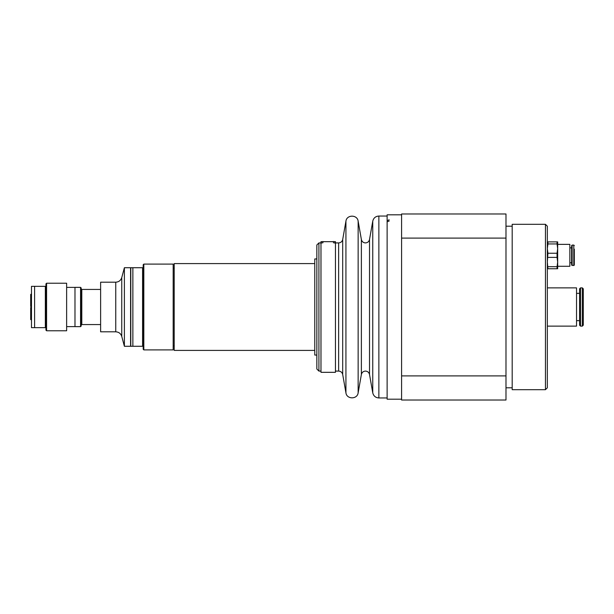 <?xml version="1.0" encoding="UTF-8"?>
<svg xmlns="http://www.w3.org/2000/svg" width="614" height="614" viewBox="0 0 614 614"><rect width="100%" height="100%" fill="white"/><g stroke="black" fill="none" stroke-linecap="round" stroke-linejoin="round"><path stroke-width="0.92" d="M100.619 289.432L81.808 289.432L81.808 324.568L100.619 324.568M81.808 324.568L81.186 324.568L81.186 289.432L81.808 289.432M66.634 287.383L74.985 287.383M81.186 324.568L81.186 326.019L80.564 326.64L80.564 287.36L81.186 287.981L81.186 289.432M80.564 326.64L74.985 326.64L74.985 287.36L80.564 287.36M31.491 295.971L30.7 296.362L30.7 294.413L31.491 293.952M30.7 295.848L31.491 295.449M30.7 306.486L31.491 306.486L30.7 306.486L30.7 296.362M31.491 307.514L30.7 307.514L31.491 307.514M31.491 318.551L30.7 318.152L30.7 307.514M30.7 317.638L31.491 318.029M31.491 320.047L30.7 319.587L30.7 318.152M45.958 327.669L45.344 327.669L45.344 286.331L45.958 286.331L45.958 330.155L46.58 330.769L46.58 283.231L45.958 283.845L45.958 286.331M45.344 286.331L31.491 286.331L31.491 327.669L34.591 327.669L34.591 286.331M34.591 327.669L45.344 327.669M46.58 330.769L66.634 330.769L66.634 283.231L46.58 283.231M121.749 336.403L121.749 277.597C120.781 280.475 118.786 282.01 115.754 282.194L100.619 282.194L100.619 331.806L115.754 331.806C118.786 331.99 120.781 333.525 121.749 336.403L124.389 346.273L130.59 346.273L130.59 267.727L124.389 267.727L124.389 346.273M318.912 242.921L316.847 244.986L316.847 369.014L318.912 371.079L318.912 242.921L320.976 242.921M316.847 355.061L314.775 355.061L314.775 258.939L316.847 258.939M314.775 350.41L174.207 350.41L174.207 263.59L314.775 263.59M320.976 241.678L320.976 372.322L335.451 372.322L335.451 241.678L320.976 241.678M323.048 241.678L333.379 241.678M333.379 242.707L335.451 243.113M320.976 243.113L323.048 242.707M335.451 241.908L333.379 241.509M323.048 241.509L320.976 241.908M401.594 214.808L387.127 214.808L387.127 399.192L401.594 399.192M387.127 221.8L389.192 221.025M389.192 219.82L387.127 220.595M143.822 264.104L173.179 264.104L173.179 349.896L143.822 349.896L143.822 264.104L143.2 264.726L143.2 349.274L143.822 349.896M130.797 267.727L130.797 346.273L132.87 346.273L132.87 267.727L130.797 267.727M143.2 267.727L132.87 267.727M132.87 346.273L143.2 346.273M142.586 267.727L142.586 346.273M569.853 244.364L569.853 266.276L557.665 266.276L557.665 244.364L569.853 244.364M574.305 249.123L574.305 265.041L574.305 249.123M572.133 245.086L573.798 245.086L573.798 265.555L571.619 265.041L571.619 245.6L572.133 245.086L572.133 265.555M571.619 262.761L569.853 262.761M557.665 248.601L557.067 253.252L547.926 253.252L547.335 248.601L547.926 243.95L557.067 243.95L557.665 248.601L557.665 241.885L547.335 241.885M557.665 268.755L557.665 262.04L557.067 266.691L557.067 268.755L557.665 268.755M547.926 243.95L547.926 241.885M557.067 241.885L557.067 243.95M547.335 268.755L547.926 268.755L547.335 262.04L547.926 253.252M547.926 257.389L557.067 257.389L557.665 262.04M557.067 253.252L557.067 257.389M547.926 268.755L557.067 268.755M557.067 266.691L547.926 266.691M512.191 224.317L512.191 389.683L545.447 389.683L545.447 224.317L512.191 224.317M512.191 226.198L505.99 226.198M401.594 400.021L505.99 400.021L505.99 375.898L401.594 375.898L401.594 400.021M505.99 238.102L505.99 213.979L401.594 213.979L401.594 238.102L505.99 238.102L505.99 375.898M401.594 375.898L401.594 238.102M460.508 213.979L448.105 213.979M420.114 213.979L409.952 213.979M545.447 389.683L547.335 387.802L547.335 226.198L545.447 224.317M583.3 319.403L583.3 294.597M579.578 293.354L576.538 293.354M580.537 287.882L579.578 288.833L579.578 325.167L580.537 326.118L582.341 326.118L583.3 325.167L583.3 288.833L582.341 287.882L580.537 287.882L580.537 326.118M547.335 287.882L576.538 287.882L576.538 326.118L547.335 326.118M115.754 282.194L115.754 331.806M378.861 392.177L378.861 397.956C375.584 397.719 373.55 396.015 372.752 392.83L372.752 221.17C373.55 217.985 375.584 216.281 378.861 216.044L378.861 392.177M372.752 221.17L369.521 239.498L369.521 374.502L372.752 392.83M369.521 239.498C368.983 241.624 367.632 242.76 365.445 242.921C363.265 242.76 361.907 241.624 361.377 239.498L361.377 374.502L358.146 392.83C357.363 399.491 346.71 399.491 345.928 392.83L345.928 221.17C346.71 214.509 357.363 214.509 358.146 221.17L358.146 392.83M345.928 221.17L342.696 239.498L342.696 374.502L345.928 392.83M342.696 239.498C342.167 241.624 340.808 242.76 338.629 242.921L338.629 371.079C340.808 371.24 342.167 372.376 342.696 374.502M582.341 287.882L582.341 326.118M174.207 268.241L173.179 268.241M174.207 345.759L173.179 345.759M74.985 326.617L66.634 326.617M121.749 277.597L124.389 267.727M318.912 371.079L320.976 371.079M369.521 374.502C368.983 372.376 367.632 371.24 365.445 371.079C363.265 371.24 361.907 372.376 361.377 374.502M361.377 239.498L358.146 221.17M335.451 371.079L338.629 371.079M335.451 242.921L338.629 242.921M378.861 397.956L387.127 397.956M378.861 216.044L387.127 216.044M573.798 265.555L574.305 265.041M573.798 245.086L574.305 245.6M569.853 247.879L571.619 247.879M505.99 387.802L512.191 387.802M576.538 320.646L579.578 320.646"/></g></svg>
